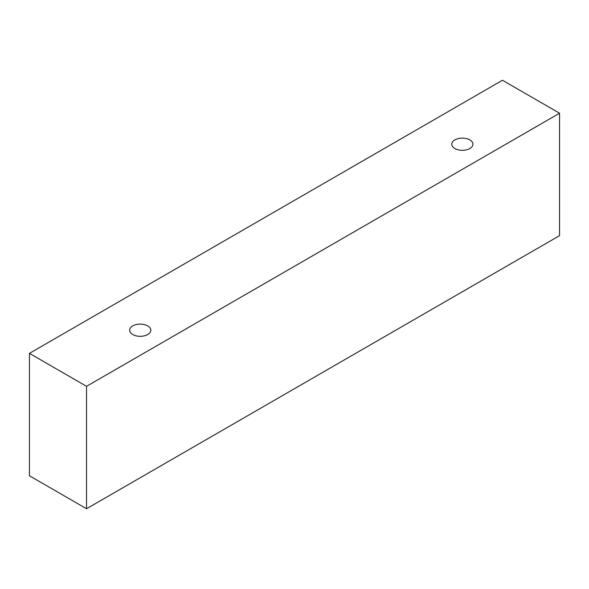 <?xml version="1.0" encoding="UTF-8"?>
<svg xmlns="http://www.w3.org/2000/svg" width="589" height="589" viewBox="0 0 589 589"><rect width="100%" height="100%" fill="white"/><g stroke="black" fill="none" stroke-linecap="round" stroke-linejoin="round"><path stroke-width="0.88" d="M132.753 325.886A10.573 6.104 180 0 1 144.276 324.568A10.573 6.104 180 0 1 150.799 330.208A10.573 6.104 180 0 1 140.226 336.312A10.573 6.104 180 0 1 129.654 330.208A10.573 6.104 180 0 1 132.753 325.886M86.539 508.734L559.55 235.644L559.55 113.221L502.461 80.266L29.45 353.356L86.539 386.318L86.539 508.734L29.45 475.779L29.45 353.356M454.892 139.902A10.573 6.104 180 0 1 466.414 138.584A10.573 6.104 180 0 1 472.938 144.224A10.573 6.104 180 0 1 462.365 150.328A10.573 6.104 180 0 1 451.792 144.224A10.573 6.104 180 0 1 454.892 139.902M86.539 386.318L559.55 113.221"/></g></svg>
